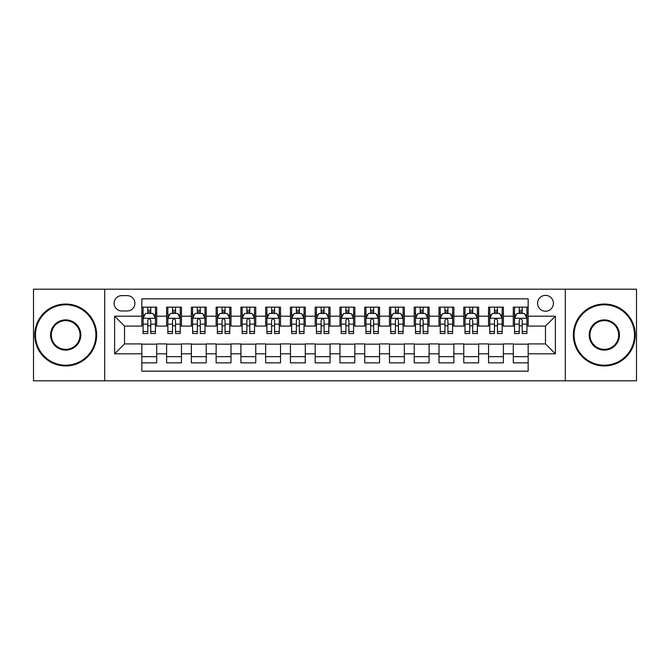 <?xml version="1.0" encoding="UTF-8"?>
<svg xmlns="http://www.w3.org/2000/svg" width="670" height="670" viewBox="0 0 670 670"><rect width="100%" height="100%" fill="white"/><g stroke="black" fill="none" stroke-linecap="round" stroke-linejoin="round"><path stroke-width="1" d="M545.489 295.378A7.923 7.923 0 0 0 537.566 303.301A7.923 7.923 0 0 0 545.489 311.223A7.923 7.923 0 0 0 553.42 303.301A7.923 7.923 0 0 0 545.489 295.378M565.304 380.811L636.5 380.811L636.5 289.189L565.304 289.189L565.304 380.811L104.696 380.811L104.696 289.189L33.5 289.189L33.5 380.811L104.696 380.811M528.161 307.145L513.304 307.145L513.304 316.181L503.396 316.181L503.396 326.089L513.304 326.089L513.304 316.181M503.396 316.181L503.396 307.145L488.539 307.145L488.539 316.181L478.631 316.181L478.631 326.089L488.539 326.089L488.539 316.181M478.631 316.181L478.631 307.145L463.774 307.145L463.774 316.181L453.866 316.181L453.866 326.089L463.774 326.089L463.774 316.181M453.866 316.181L453.866 307.145L439.009 307.145L439.009 316.181L429.102 316.181L429.102 326.089L439.009 326.089L439.009 316.181M429.102 316.181L429.102 307.145L414.244 307.145L414.244 316.181L404.337 316.181L404.337 326.089L414.244 326.089L414.244 316.181M404.337 316.181L404.337 307.145L389.479 307.145L389.479 316.181L379.572 316.181L379.572 326.089L389.479 326.089L389.479 316.181M379.572 316.181L379.572 307.145L364.715 307.145L364.715 316.181L354.815 316.181L354.815 326.089L364.715 326.089L364.715 316.181M354.815 316.181L354.815 307.145L339.95 307.145L339.95 316.181L330.05 316.181L330.05 326.089L339.95 326.089L339.95 316.181M330.05 316.181L330.05 307.145L315.185 307.145L315.185 316.181L305.286 316.181L305.286 326.089L315.185 326.089L315.185 316.181M305.286 316.181L305.286 307.145L290.428 307.145L290.428 316.181L280.521 316.181L280.521 326.089L290.428 326.089L290.428 316.181M280.521 316.181L280.521 307.145L265.663 307.145L265.663 316.181L255.756 316.181L255.756 326.089L265.663 326.089L265.663 316.181M255.756 316.181L255.756 307.145L240.898 307.145L240.898 316.181L230.991 316.181L230.991 326.089L240.898 326.089L240.898 316.181M230.991 316.181L230.991 307.145L216.134 307.145L216.134 316.181L206.226 316.181L206.226 326.089L216.134 326.089L216.134 316.181M206.226 316.181L206.226 307.145L191.369 307.145L191.369 316.181L181.461 316.181L181.461 326.089L191.369 326.089L191.369 316.181M181.461 316.181L181.461 307.145L166.604 307.145L166.604 326.089L156.696 326.089L156.696 307.145L141.839 307.145M141.839 362.855L156.696 362.855L156.696 343.911L166.604 343.911L166.604 362.855L181.461 362.855L181.461 343.911L191.369 343.911L191.369 353.819L181.461 353.819M191.369 353.819L191.369 362.855L206.226 362.855L206.226 343.911L216.134 343.911L216.134 353.819L206.226 353.819M216.134 353.819L216.134 362.855L230.991 362.855L230.991 343.911L240.898 343.911L240.898 353.819L230.991 353.819M240.898 353.819L240.898 362.855L255.756 362.855L255.756 343.911L265.663 343.911L265.663 353.819L255.756 353.819M265.663 353.819L265.663 362.855L280.521 362.855L280.521 343.911L290.428 343.911L290.428 353.819L280.521 353.819M290.428 353.819L290.428 362.855L305.286 362.855L305.286 343.911L315.185 343.911L315.185 353.819L305.286 353.819M315.185 353.819L315.185 362.855L330.05 362.855L330.05 343.911L339.95 343.911L339.95 353.819L330.05 353.819M339.95 353.819L339.95 362.855L354.815 362.855L354.815 343.911L364.715 343.911L364.715 353.819L354.815 353.819M364.715 353.819L364.715 362.855L379.572 362.855L379.572 343.911L389.479 343.911L389.479 353.819L379.572 353.819M389.479 353.819L389.479 362.855L404.337 362.855L404.337 343.911L414.244 343.911L414.244 353.819L404.337 353.819M414.244 353.819L414.244 362.855L429.102 362.855L429.102 343.911L439.009 343.911L439.009 353.819L429.102 353.819M439.009 353.819L439.009 362.855L453.866 362.855L453.866 343.911L463.774 343.911L463.774 353.819L453.866 353.819M463.774 353.819L463.774 362.855L478.631 362.855L478.631 343.911L488.539 343.911L488.539 353.819L478.631 353.819M488.539 353.819L488.539 362.855L503.396 362.855L503.396 343.911L513.304 343.911L513.304 353.819L503.396 353.819M121.781 310.981L127.233 310.981A7.68 7.68 0 0 0 134.905 303.301A7.68 7.68 0 0 0 127.233 295.629L121.781 295.629A7.68 7.68 0 0 0 114.109 303.301A7.68 7.68 0 0 0 121.781 310.981M565.304 289.189L104.696 289.189M528.161 316.181L528.161 298.845L141.839 298.845L141.839 326.089L124.511 326.089L124.511 343.911L141.839 343.911L141.839 371.155L528.161 371.155L528.161 343.911L545.489 343.911L545.489 326.089L528.161 326.089L528.161 316.181L555.396 316.181L555.396 353.819L528.161 353.819M141.839 353.819L114.604 353.819L114.604 316.181L141.839 316.181M513.304 353.819L513.304 362.855L528.161 362.855M141.839 313.334L143.079 313.334M147.785 313.334L150.758 313.334M155.465 313.334L156.696 313.334M141.839 325.838L143.079 325.838M147.785 325.838L150.758 325.838M155.465 325.838L156.696 325.838M141.839 344.162L156.696 344.162M141.839 356.666L156.696 356.666M166.604 325.838L167.843 325.838M172.55 325.838L175.523 325.838M180.23 325.838L181.461 325.838M166.604 313.334L167.843 313.334M172.55 313.334L175.523 313.334M180.23 313.334L181.461 313.334M166.604 344.162L181.461 344.162M166.604 356.666L181.461 356.666M191.369 344.162L206.226 344.162M191.369 356.666L206.226 356.666M191.369 313.334L192.608 313.334M197.315 313.334L200.288 313.334M204.987 313.334L206.226 313.334M191.369 325.838L192.608 325.838M197.315 325.838L200.288 325.838M204.987 325.838L206.226 325.838M216.134 344.162L230.991 344.162M216.134 356.666L230.991 356.666M216.134 313.334L217.373 313.334M222.08 313.334L225.045 313.334M229.751 313.334L230.991 313.334M216.134 325.838L217.373 325.838M222.08 325.838L225.045 325.838M229.751 325.838L230.991 325.838M240.898 344.162L255.756 344.162M240.898 356.666L255.756 356.666M240.898 313.334L242.138 313.334M246.845 313.334L249.809 313.334M254.516 313.334L255.756 313.334M240.898 325.838L242.138 325.838M246.845 325.838L249.809 325.838M254.516 325.838L255.756 325.838M265.663 344.162L280.521 344.162M265.663 356.666L280.521 356.666M265.663 313.334L266.903 313.334M271.601 313.334L274.574 313.334M279.281 313.334L280.521 313.334M265.663 325.838L266.903 325.838M271.601 325.838L274.574 325.838M279.281 325.838L280.521 325.838M290.428 344.162L305.286 344.162M290.428 356.666L305.286 356.666M290.428 313.334L291.659 313.334M296.366 313.334L299.339 313.334M304.046 313.334L305.286 313.334M290.428 325.838L291.659 325.838M296.366 325.838L299.339 325.838M304.046 325.838L305.286 325.838M315.185 344.162L330.05 344.162M315.185 356.666L330.05 356.666M315.185 313.334L316.424 313.334M321.131 313.334L324.104 313.334M328.811 313.334L330.05 313.334M315.185 325.838L316.424 325.838M321.131 325.838L324.104 325.838M328.811 325.838L330.05 325.838M339.95 344.162L354.815 344.162M339.95 356.666L354.815 356.666M339.95 313.334L341.189 313.334M345.896 313.334L348.869 313.334M353.576 313.334L354.815 313.334M339.95 325.838L341.189 325.838M345.896 325.838L348.869 325.838M353.576 325.838L354.815 325.838M364.715 344.162L379.572 344.162M364.715 356.666L379.572 356.666M364.715 313.334L365.954 313.334M370.661 313.334L373.634 313.334M378.341 313.334L379.572 313.334M364.715 325.838L365.954 325.838M370.661 325.838L373.634 325.838M378.341 325.838L379.572 325.838M389.479 344.162L404.337 344.162M389.479 356.666L404.337 356.666M389.479 313.334L390.719 313.334M395.426 313.334L398.399 313.334M403.097 313.334L404.337 313.334M389.479 325.838L390.719 325.838M395.426 325.838L398.399 325.838M403.097 325.838L404.337 325.838M414.244 344.162L429.102 344.162M414.244 356.666L429.102 356.666M414.244 313.334L415.484 313.334M420.191 313.334L423.155 313.334M427.862 313.334L429.102 313.334M414.244 325.838L415.484 325.838M420.191 325.838L423.155 325.838M427.862 325.838L429.102 325.838M439.009 344.162L453.866 344.162M439.009 356.666L453.866 356.666M439.009 313.334L440.249 313.334M444.955 313.334L447.92 313.334M452.627 313.334L453.866 313.334M439.009 325.838L440.249 325.838M444.955 325.838L447.92 325.838M452.627 325.838L453.866 325.838M463.774 344.162L478.631 344.162M463.774 356.666L478.631 356.666M463.774 313.334L465.014 313.334M469.712 313.334L472.685 313.334M477.392 313.334L478.631 313.334M463.774 325.838L465.014 325.838M469.712 325.838L472.685 325.838M477.392 325.838L478.631 325.838M488.539 344.162L503.396 344.162M488.539 356.666L503.396 356.666M488.539 313.334L489.77 313.334M494.477 313.334L497.45 313.334M502.157 313.334L503.396 313.334M488.539 325.838L489.77 325.838M494.477 325.838L497.45 325.838M502.157 325.838L503.396 325.838M513.304 344.162L528.161 344.162M513.304 356.666L528.161 356.666M513.304 313.334L514.535 313.334M519.242 313.334L522.215 313.334M526.922 313.334L528.161 313.334M513.304 325.838L514.535 325.838M519.242 325.838L522.215 325.838M526.922 325.838L528.161 325.838M124.511 326.089L114.604 316.181M124.511 343.911L114.604 353.819M555.396 316.181L545.489 326.089M555.396 353.819L545.489 343.911M150.758 310.361L147.785 310.361M155.465 331.499L150.758 331.499L150.758 333.518L155.465 333.518L155.465 318.409L152.986 313.459L145.558 313.459L143.079 318.409L143.079 333.518L147.785 333.518L147.785 331.499L143.079 331.499M143.079 318.409L143.079 307.145M155.465 318.409L155.465 307.145M147.785 313.459L147.785 307.145M150.758 307.145L150.758 313.459M150.758 331.499L150.758 320.268C149.77 318.359 148.773 318.359 147.785 320.268L147.785 331.499M65.694 304.791A30.209 30.209 0 0 0 35.485 335A30.209 30.209 0 0 0 65.694 365.209A30.209 30.209 0 0 0 95.902 335A30.209 30.209 0 0 0 65.694 304.791M65.694 365.954A30.954 30.954 0 0 1 34.739 335A30.954 30.954 0 0 1 65.694 304.046A30.954 30.954 0 0 1 96.648 335A30.954 30.954 0 0 1 65.694 365.954M65.694 319.892A15.108 15.108 0 0 1 80.802 335A15.108 15.108 0 0 1 65.694 350.109A15.108 15.108 0 0 1 50.585 335A15.108 15.108 0 0 1 65.694 319.892M65.694 349.363A14.363 14.363 0 0 0 80.057 335A14.363 14.363 0 0 0 65.694 320.637A14.363 14.363 0 0 0 51.33 335A14.363 14.363 0 0 0 65.694 349.363M604.306 304.791A30.209 30.209 0 0 0 574.098 335A30.209 30.209 0 0 0 604.306 365.209A30.209 30.209 0 0 0 634.515 335A30.209 30.209 0 0 0 604.306 304.791M604.306 365.954A30.954 30.954 0 0 1 573.353 335A30.954 30.954 0 0 1 604.306 304.046A30.954 30.954 0 0 1 635.26 335A30.954 30.954 0 0 1 604.306 365.954M604.306 319.892A15.108 15.108 0 0 1 619.415 335A15.108 15.108 0 0 1 604.306 350.109A15.108 15.108 0 0 1 589.198 335A15.108 15.108 0 0 1 604.306 319.892M604.306 349.363A14.363 14.363 0 0 0 618.67 335A14.363 14.363 0 0 0 604.306 320.637A14.363 14.363 0 0 0 589.943 335A14.363 14.363 0 0 0 604.306 349.363M175.523 310.361L172.55 310.361M180.23 331.499L175.523 331.499L175.523 333.518L180.23 333.518L180.23 318.409L177.751 313.459L170.322 313.459L167.843 318.409L167.843 333.518L172.55 333.518L172.55 331.499L167.843 331.499M167.843 318.409L167.843 307.145M180.23 318.409L180.23 307.145M172.55 313.459L172.55 307.145M175.523 307.145L175.523 313.459M175.523 331.499L175.523 320.268C174.535 318.359 173.538 318.359 172.55 320.268L172.55 331.499M200.288 310.361L197.315 310.361M204.987 331.499L200.288 331.499L200.288 333.518L204.987 333.518L204.987 318.409L202.516 313.459L195.087 313.459L192.608 318.409L192.608 333.518L197.315 333.518L197.315 331.499L192.608 331.499M192.608 318.409L192.608 307.145M204.987 318.409L204.987 307.145M197.315 313.459L197.315 307.145M200.288 307.145L200.288 313.459M200.288 331.499L200.288 320.268C199.292 318.359 198.303 318.359 197.315 320.268L197.315 331.499M225.045 310.361L222.08 310.361M229.751 331.499L225.045 331.499L225.045 333.518L229.751 333.518L229.751 318.409L227.281 313.459L219.852 313.459L217.373 318.409L217.373 333.518L222.08 333.518L222.08 331.499L217.373 331.499M217.373 318.409L217.373 307.145M229.751 318.409L229.751 307.145M222.08 313.459L222.08 307.145M225.045 307.145L225.045 313.459M225.045 331.499L225.045 320.268C224.056 318.359 223.068 318.359 222.08 320.268L222.08 331.499M249.809 310.361L246.845 310.361M254.516 331.499L249.809 331.499L249.809 333.518L254.516 333.518L254.516 318.409L252.037 313.459L244.609 313.459L242.138 318.409L242.138 333.518L246.845 333.518L246.845 331.499L242.138 331.499M242.138 318.409L242.138 307.145M254.516 318.409L254.516 307.145M246.845 313.459L246.845 307.145M249.809 307.145L249.809 313.459M249.809 331.499L249.809 320.268C248.821 318.359 247.833 318.359 246.845 320.268L246.845 331.499M274.574 310.361L271.601 310.361M279.281 331.499L274.574 331.499L274.574 333.518L279.281 333.518L279.281 318.409L276.802 313.459L269.373 313.459L266.903 318.409L266.903 333.518L271.601 333.518L271.601 331.499L266.903 331.499M266.903 318.409L266.903 307.145M279.281 318.409L279.281 307.145M271.601 313.459L271.601 307.145M274.574 307.145L274.574 313.459M274.574 331.499L274.574 320.268C273.586 318.359 272.598 318.359 271.601 320.268L271.601 331.499M299.339 310.361L296.366 310.361M304.046 331.499L299.339 331.499L299.339 333.518L304.046 333.518L304.046 318.409L301.567 313.459L294.138 313.459L291.659 318.409L291.659 333.518L296.366 333.518L296.366 331.499L291.659 331.499M291.659 318.409L291.659 307.145M304.046 318.409L304.046 307.145M296.366 313.459L296.366 307.145M299.339 307.145L299.339 313.459M299.339 331.499L299.339 320.268C298.351 318.359 297.363 318.359 296.366 320.268L296.366 331.499M324.104 310.361L321.131 310.361M328.811 331.499L324.104 331.499L324.104 333.518L328.811 333.518L328.811 318.409L326.332 313.459L318.903 313.459L316.424 318.409L316.424 333.518L321.131 333.518L321.131 331.499L316.424 331.499M316.424 318.409L316.424 307.145M328.811 318.409L328.811 307.145M321.131 313.459L321.131 307.145M324.104 307.145L324.104 313.459M324.104 331.499L324.104 320.268C323.116 318.359 322.128 318.359 321.131 320.268L321.131 331.499M348.869 310.361L345.896 310.361M353.576 331.499L348.869 331.499L348.869 333.518L353.576 333.518L353.576 318.409L351.097 313.459L343.668 313.459L341.189 318.409L341.189 333.518L345.896 333.518L345.896 331.499L341.189 331.499M341.189 318.409L341.189 307.145M353.576 318.409L353.576 307.145M345.896 313.459L345.896 307.145M348.869 307.145L348.869 313.459M348.869 331.499L348.869 320.268C347.881 318.359 346.884 318.359 345.896 320.268L345.896 331.499M373.634 310.361L370.661 310.361M378.341 331.499L373.634 331.499L373.634 333.518L378.341 333.518L378.341 318.409L375.862 313.459L368.433 313.459L365.954 318.409L365.954 333.518L370.661 333.518L370.661 331.499L365.954 331.499M365.954 318.409L365.954 307.145M378.341 318.409L378.341 307.145M370.661 313.459L370.661 307.145M373.634 307.145L373.634 313.459M373.634 331.499L373.634 320.268C372.646 318.359 371.649 318.359 370.661 320.268L370.661 331.499M398.399 310.361L395.426 310.361M403.097 331.499L398.399 331.499L398.399 333.518L403.097 333.518L403.097 318.409L400.627 313.459L393.198 313.459L390.719 318.409L390.719 333.518L395.426 333.518L395.426 331.499L390.719 331.499M390.719 318.409L390.719 307.145M403.097 318.409L403.097 307.145M395.426 313.459L395.426 307.145M398.399 307.145L398.399 313.459M398.399 331.499L398.399 320.268C397.402 318.359 396.414 318.359 395.426 320.268L395.426 331.499M423.155 310.361L420.191 310.361M427.862 331.499L423.155 331.499L423.155 333.518L427.862 333.518L427.862 318.409L425.391 313.459L417.963 313.459L415.484 318.409L415.484 333.518L420.191 333.518L420.191 331.499L415.484 331.499M415.484 318.409L415.484 307.145M427.862 318.409L427.862 307.145M420.191 313.459L420.191 307.145M423.155 307.145L423.155 313.459M423.155 331.499L423.155 320.268C422.167 318.359 421.179 318.359 420.191 320.268L420.191 331.499M447.92 310.361L444.955 310.361M452.627 331.499L447.92 331.499L447.92 333.518L452.627 333.518L452.627 318.409L450.148 313.459L442.719 313.459L440.249 318.409L440.249 333.518L444.955 333.518L444.955 331.499L440.249 331.499M440.249 318.409L440.249 307.145M452.627 318.409L452.627 307.145M444.955 313.459L444.955 307.145M447.92 307.145L447.92 313.459M447.92 331.499L447.92 320.268C446.932 318.359 445.944 318.359 444.955 320.268L444.955 331.499M472.685 310.361L469.712 310.361M477.392 331.499L472.685 331.499L472.685 333.518L477.392 333.518L477.392 318.409L474.913 313.459L467.484 313.459L465.014 318.409L465.014 333.518L469.712 333.518L469.712 331.499L465.014 331.499M465.014 318.409L465.014 307.145M477.392 318.409L477.392 307.145M469.712 313.459L469.712 307.145M472.685 307.145L472.685 313.459M472.685 331.499L472.685 320.268C471.697 318.359 470.708 318.359 469.712 320.268L469.712 331.499M497.45 310.361L494.477 310.361M502.157 331.499L497.45 331.499L497.45 333.518L502.157 333.518L502.157 318.409L499.678 313.459L492.249 313.459L489.77 318.409L489.77 333.518L494.477 333.518L494.477 331.499L489.77 331.499M489.77 318.409L489.77 307.145M502.157 318.409L502.157 307.145M494.477 313.459L494.477 307.145M497.45 307.145L497.45 313.459M497.45 331.499L497.45 320.268C496.462 318.359 495.473 318.359 494.477 320.268L494.477 331.499M522.215 310.361L519.242 310.361M526.922 331.499L522.215 331.499L522.215 333.518L526.922 333.518L526.922 318.409L524.442 313.459L517.014 313.459L514.535 318.409L514.535 333.518L519.242 333.518L519.242 331.499L514.535 331.499M514.535 318.409L514.535 307.145M526.922 318.409L526.922 307.145M519.242 313.459L519.242 307.145M522.215 307.145L522.215 313.459M522.215 331.499L522.215 320.268C521.226 318.359 520.238 318.359 519.242 320.268L519.242 331.499M166.604 353.819L156.696 353.819M166.604 316.181L156.696 316.181M155.398 318.284L143.145 318.284M143.079 314.816L144.879 314.816M153.665 314.816L155.465 314.816M147.785 324.146L143.079 324.146M155.465 324.146L150.758 324.146M150.758 311.935L147.785 311.935M180.163 318.284L167.902 318.284M167.843 314.816L169.636 314.816M178.429 314.816L180.23 314.816M172.55 324.146L167.843 324.146M180.23 324.146L175.523 324.146M175.523 311.935L172.55 311.935M204.928 318.284L192.667 318.284M192.608 314.816L194.401 314.816M203.194 314.816L204.987 314.816M197.315 324.146L192.608 324.146M204.987 324.146L200.288 324.146M200.288 311.935L197.315 311.935M229.693 318.284L217.432 318.284M217.373 314.816L219.165 314.816M227.959 314.816L229.751 314.816M222.08 324.146L217.373 324.146M229.751 324.146L225.045 324.146M225.045 311.935L222.08 311.935M254.458 318.284L242.197 318.284M242.138 314.816L243.93 314.816M252.724 314.816L254.516 314.816M246.845 324.146L242.138 324.146M254.516 324.146L249.809 324.146M249.809 311.935L246.845 311.935M279.222 318.284L266.962 318.284M266.903 314.816L268.695 314.816M277.489 314.816L279.281 314.816M271.601 324.146L266.903 324.146M279.281 324.146L274.574 324.146M274.574 311.935L271.601 311.935M303.987 318.284L291.726 318.284M291.659 314.816L293.46 314.816M302.254 314.816L304.046 314.816M296.366 324.146L291.659 324.146M304.046 324.146L299.339 324.146M299.339 311.935L296.366 311.935M328.744 318.284L316.491 318.284M316.424 314.816L318.225 314.816M327.01 314.816L328.811 314.816M321.131 324.146L316.424 324.146M328.811 324.146L324.104 324.146M324.104 311.935L321.131 311.935M353.509 318.284L341.256 318.284M341.189 314.816L342.99 314.816M351.775 314.816L353.576 314.816M345.896 324.146L341.189 324.146M353.576 324.146L348.869 324.146M348.869 311.935L345.896 311.935M378.274 318.284L366.013 318.284M365.954 314.816L367.746 314.816M376.54 314.816L378.341 314.816M370.661 324.146L365.954 324.146M378.341 324.146L373.634 324.146M373.634 311.935L370.661 311.935M403.038 318.284L390.778 318.284M390.719 314.816L392.511 314.816M401.305 314.816L403.097 314.816M395.426 324.146L390.719 324.146M403.097 324.146L398.399 324.146M398.399 311.935L395.426 311.935M427.803 318.284L415.542 318.284M415.484 314.816L417.276 314.816M426.07 314.816L427.862 314.816M420.191 324.146L415.484 324.146M427.862 324.146L423.155 324.146M423.155 311.935L420.191 311.935M452.568 318.284L440.307 318.284M440.249 314.816L442.041 314.816M450.835 314.816L452.627 314.816M444.955 324.146L440.249 324.146M452.627 324.146L447.92 324.146M447.92 311.935L444.955 311.935M477.333 318.284L465.072 318.284M465.014 314.816L466.806 314.816M475.6 314.816L477.392 314.816M469.712 324.146L465.014 324.146M477.392 324.146L472.685 324.146M472.685 311.935L469.712 311.935M502.098 318.284L489.837 318.284M489.77 314.816L491.571 314.816M500.364 314.816L502.157 314.816M494.477 324.146L489.77 324.146M502.157 324.146L497.45 324.146M497.45 311.935L494.477 311.935M526.855 318.284L514.602 318.284M514.535 314.816L516.336 314.816M525.121 314.816L526.922 314.816M519.242 324.146L514.535 324.146M526.922 324.146L522.215 324.146M522.215 311.935L519.242 311.935"/></g></svg>
